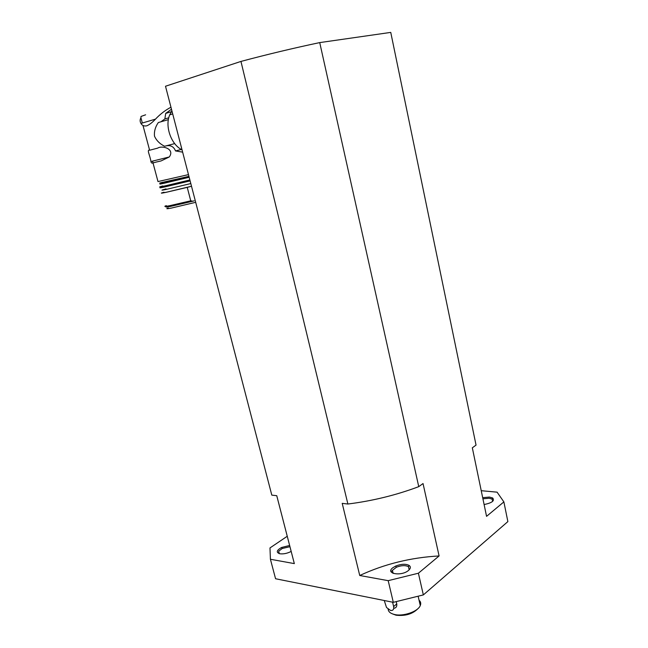 <?xml version="1.0" encoding="UTF-8"?>
<svg xmlns="http://www.w3.org/2000/svg" width="648" height="648" viewBox="0 0 648 648"><rect width="100%" height="100%" fill="white"/><g stroke="black" fill="none" stroke-linecap="round" stroke-linejoin="round"><path stroke-width="0.97" d="M396.244 601.757L396.754 603.92C397.054 606.577 396.058 608.035 393.757 608.31M419.045 600.194L419.321 600.445C420.779 601.895 421.095 603.604 420.277 605.556C418.098 611.485 403.445 616.653 394.673 614.531C390.566 613.583 388.395 611.817 388.152 609.241M392.729 613.996L396.082 615.211C405.616 616.216 413.051 613.883 418.381 608.213M482.914 498.806L489.135 498.247L492.043 499.065L492.731 501.301M484.105 504.533C492.035 502.929 494.886 500.742 492.658 497.972L489.426 497.065L482.679 497.656M289.632 545.478L281.572 547.479C276.485 550.387 275.935 552.485 279.936 553.773C283.532 554.194 287.283 553.416 291.171 551.432M393.206 573.407L392.364 570.394L396.39 567.243C401.323 565.323 405.348 565.137 408.475 566.676L409.163 569.835M408.507 570.434C410.735 568.45 410.945 566.781 409.123 565.412C405.648 563.711 401.169 563.93 395.693 566.052L392.793 567.77C384.863 573.683 401.379 576.615 408.507 570.434M392.607 602.186L393.644 606.569C394.065 609.404 393.044 610.708 390.574 610.465L386.516 607.492L384.256 600.51M174.685 143.613L164.576 146.254C159.764 143.84 156.411 140.478 154.499 136.185C154.022 131.495 155.293 126.951 158.323 122.545L168.375 119.629M156.379 162.016L153.139 162.891C151.94 163.434 151.211 162.98 150.935 161.522C150.069 155.309 146.375 149.307 149.753 150.206L157.675 148.133C162.13 145.128 175.203 148.894 169.274 156.97L161.069 160.939L156.379 162.016M170.959 107.212C165.281 110.225 160.121 114.194 155.48 119.135C152.312 122.521 149.396 124.756 146.732 125.842C144.018 126.311 142.098 125.501 140.964 123.42C139.863 121.532 139.855 119.645 140.924 117.766L141.005 116.454L145.622 114.801M152.523 161.125L157.991 181.57L188.479 174.62M165.434 146.027C170.359 144.812 173.729 146.448 175.519 150.927L182.639 152.15M171.477 109.212L165.702 113.4L164.859 118.932L160.947 121.784M162.68 182.331L188.933 176.345M188.941 176.377L163.993 182.339C159.335 183.36 158.355 183.481 161.069 182.704L162.664 182.266M161.303 183.587C158.598 184.364 159.57 184.251 164.236 183.23L189.176 177.277M162.81 186.033C160.234 186.802 161.174 186.705 165.629 185.749L189.872 179.958M189.88 179.998L164.26 186.106C159.392 187.142 158.371 187.248 161.198 186.413L162.794 185.96M190.115 180.897L164.503 186.997C159.635 188.033 158.614 188.131 161.433 187.288M166.01 188.892C160.696 190.374 160.826 190.528 166.398 189.378L190.804 183.554L166.244 189.418C161.684 190.374 160.72 190.447 163.345 189.637M164.049 192.27C161.425 193.096 162.397 193.039 166.957 192.1L191.5 186.243M168.739 205.886C164.511 207.247 165.07 207.433 170.408 206.437L192.861 201.188L190.747 200.823L169.493 205.74C164.616 206.663 163.563 206.631 166.334 205.643M194.149 200.823L192.861 201.188M168.237 207.984C165.653 208.923 166.649 208.964 171.218 208.113L195.68 202.314M190.747 200.823L187.24 187.377L165.937 192.367C161.06 193.371 160.032 193.436 162.842 192.553M172.319 112.46L171.833 111.221M171.801 111.075L169.752 114.801C164.624 126.239 171.21 144.707 182.039 149.842M187.24 187.377L190.431 186.527M164.033 192.213L163.353 192.391M171.364 111.715L165.702 113.4M181.335 149.461L175.519 150.927M390.898 571.261L392.494 570.953M274.938 576.356L275.57 578.745L393.312 602.324L423.338 594.921L418.397 573.221L388.193 580.665L359.737 575.497C384.507 564.011 410.962 557.499 439.093 555.952L418.397 573.221M481.229 490.69L497.089 492.164L503.877 501.9L507.87 521.6L423.338 594.921M279.061 553.562L278.681 551.197L282.212 548.5L289.948 546.693M359.737 575.497L342.209 503.358L347.887 504.023L240.951 61.422L165.507 86.241L271.804 495.121L276.753 495.704L294.33 563.606L270.419 559.265L269.981 547.933L287.25 536.269M503.877 501.9L486.559 516.343L472.327 447.809L476.045 445.111L390.752 32.4L319.731 42.598L418.754 486.648L423.039 483.546L439.093 555.952M388.193 580.665L393.312 602.324M275.57 578.745L270.419 559.265M347.887 504.023C372.527 500.936 396.147 495.137 418.754 486.648M319.731 42.598C293.722 48.082 267.462 54.359 240.951 61.422M149.615 150.247L142.981 125.445M142.333 123.015L140.924 117.766M393.644 606.569L396.754 603.92M418.187 596.444L420.277 605.556M408.475 566.676L409.123 565.412M396.39 567.243L395.693 566.052M181.351 147.193L181.448 147.979M171.696 110.492L171.599 109.666M172.7 113.927L169.752 114.801M150.935 161.522L169.274 156.97M140.964 123.42L155.48 119.135M168.763 117.79L164.859 118.932M393.044 573.294L392.364 570.394M282.212 548.5L281.572 547.479M279.32 553.635L278.681 551.197M492.043 499.065L492.658 497.972"/></g></svg>
